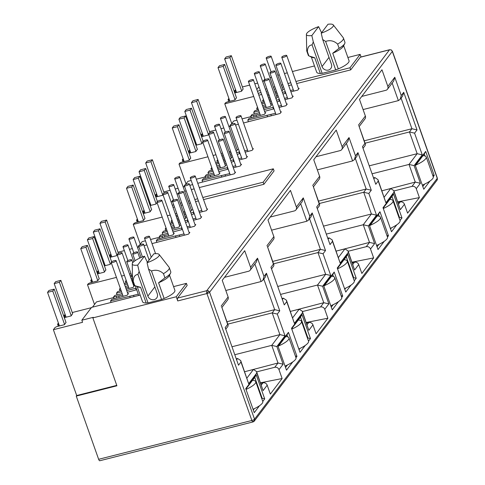 <?xml version="1.0" encoding="UTF-8"?>
<svg xmlns="http://www.w3.org/2000/svg" width="485" height="485" viewBox="0 0 485 485"><rect width="100%" height="100%" fill="white"/><g stroke="black" fill="none" stroke-linecap="round" stroke-linejoin="round"><path stroke-width="0.73" d="M254.54 419.185L209.587 292.249A2.286 0.564 160.5 0 1 206.925 293.546A2.286 0.776 -104.2 0 1 206.762 290.691A2.286 2.073 37.2 0 1 209.587 292.249L392.316 51.398A2.286 2.073 -142.8 0 0 391.183 50.076L392.383 51.167A2.286 0.564 160.5 0 1 392.316 51.398L437.264 178.334A2.286 0.564 -19.5 0 0 437.337 178.098L437.003 180.244A2.286 2.073 -142.8 0 0 437.264 178.334L254.54 419.185A2.286 2.073 37.2 0 1 253.194 421.804A2.286 0.776 -104.2 0 1 253.018 421.932A2.286 0.776 -104.2 0 1 252.564 421.732A2.286 1.867 -44.9 0 0 254.54 419.185A2.286 0.564 160.5 0 1 251.873 420.477L98.643 459.301L76.26 396.093L116.915 385.793L92.865 317.887L176.255 296.759L186.422 283.355L173.575 286.611M391.183 50.076A2.286 2.073 -142.8 0 0 389.491 49.84A2.286 0.776 -104.2 0 1 389.667 49.712A2.286 0.776 -104.2 0 1 389.952 49.773M321.222 33.18L327.999 24.25A14.295 3.522 160.5 0 1 333.25 24.874A14.295 3.522 160.5 0 1 321.222 33.18L322.677 39.509L331.419 64.184A5.147 4.668 37.2 0 1 330.825 68.482A5.147 4.668 37.2 0 1 328.387 70.07A5.147 4.668 37.2 0 1 322.034 66.56L313.298 41.886L312.079 44.862C309.018 45.232 307.466 47.53 307.411 51.762A19.442 4.795 160.5 0 1 306.769 51.022A19.442 4.795 160.5 0 1 306.702 50.628L306.393 34.386A14.295 3.522 160.5 0 1 318.615 26.627L321.561 32.731M154.848 286.926L147.876 296.111A5.147 4.668 -142.8 0 0 154.236 299.627A5.147 4.668 -142.8 0 0 156.667 298.032A5.147 4.668 -142.8 0 0 157.261 293.734L148.525 269.06L151.478 270.982C155.891 269.46 159.886 270.351 163.469 273.661L164.948 277.838L158.577 282.779L164.13 298.451L161.566 299.475L148.016 302.907L146.161 302.998A17.157 4.232 160.5 0 1 142.541 301.749L137.176 286.593M202.215 136.552L201.487 134.49L202.427 134.642L203.124 135.642M202.342 133.423L201.487 134.49M231.763 123.56L224.767 103.802L253.71 96.473M236.462 97.746L234.898 100.001L227.235 101.941L225.567 102.747L224.767 103.802M156.461 196.862L155.733 194.8L156.673 194.952L157.37 195.946M156.588 193.733L155.733 194.8M186.01 183.87L179.013 164.112L207.956 156.782M190.708 158.055L189.144 160.311L181.481 162.251L179.814 163.057L179.013 164.112M110.707 257.165L109.98 255.11L110.919 255.255L111.617 256.256M110.835 254.043L109.98 255.11M140.256 244.173L133.26 224.422L162.202 217.086M144.954 218.365L143.39 220.614L135.727 222.554L134.06 223.367L133.26 224.422M64.954 317.475L64.226 315.42L65.166 315.565L65.863 316.566M65.081 314.353L64.226 315.42M94.502 304.483L87.506 284.725L116.448 277.396M99.201 278.669L97.637 280.924L89.974 282.864L88.306 283.676L87.506 284.725M99.965 460.623A2.286 0.776 -104.2 0 1 99.789 460.75A2.286 0.776 -104.2 0 1 98.643 459.301M277.844 75.23L279.312 74.854M284.434 73.556L287.29 72.835M292.406 71.537L314.486 65.948M347.884 57.485L360.143 54.381L361.058 56.957M235.419 92.787L234.691 90.725L235.631 90.877L236.328 91.871M393.923 190.963L412.014 186.379A3.431 3.11 37.2 0 1 416.251 188.72L419.398 197.601L407.6 213.151L404.454 204.264L400.331 209.702L393.796 190.593L390.71 188.556L381.913 190.787M372.274 173.739L409.013 164.433L415.263 182.087L384.284 190.187M258.826 95.175L261.682 94.454M266.805 93.156L268.272 92.78M250.945 116.636L242.063 118.886M236.947 120.189L233.703 121.007L231.096 124.439M359.167 126.555L364.975 118.898A3.431 3.11 -142.8 0 0 365.369 116.03L359.488 99.419L381.974 69.785L387.854 86.397A3.431 3.11 37.2 0 1 387.46 89.258A3.431 3.11 37.2 0 1 385.836 90.319L361.762 96.418M229.502 126.543L230.187 125.645M280.645 111.962L281.361 111.78L280.057 113.508L243.518 122.996M238.396 124.293L235.54 125.015M230.423 126.312L228.956 126.682M223.834 127.979L220.978 128.707M215.855 130.004L209.508 131.611M189.665 153.09L188.938 151.035L189.877 151.181L190.575 152.181M348.169 251.266L366.26 246.683A3.431 3.11 37.2 0 1 370.498 249.029L373.644 257.911L361.846 273.455L358.7 264.574L354.577 270.012L348.042 250.903L344.956 248.866L336.16 251.097M326.52 234.049L363.259 224.743L369.509 242.397L338.53 250.49M213.073 155.485L215.928 154.757M221.051 153.46L222.518 153.09M205.191 176.946L196.31 179.195M191.193 180.493L187.95 181.317L185.343 184.749M313.413 186.864L319.221 179.208A3.431 3.11 -142.8 0 0 319.615 176.34L313.734 159.729L336.22 130.089L342.101 146.7A3.431 3.11 37.2 0 1 341.707 149.568A3.431 3.11 37.2 0 1 340.082 150.629L316.008 156.728M183.748 186.852L184.433 185.949M234.892 172.272L235.607 172.09L234.303 173.812L197.765 183.3M192.642 184.597L189.787 185.325M184.67 186.622L183.203 186.992M178.08 188.289L175.224 189.011M170.102 190.308L163.754 191.921M143.912 213.4L143.184 211.345L144.124 211.49L144.821 212.491M302.416 311.576L320.506 306.993A3.431 3.11 37.2 0 1 324.744 309.333L327.884 318.221L316.093 333.765L312.946 324.883L308.824 330.321L302.288 311.206L299.203 309.175L290.406 311.4M280.767 294.359L317.505 285.047L323.756 302.707L292.776 310.8M167.319 215.789L170.174 215.067M175.297 213.77L176.764 213.4M159.438 237.256L150.556 239.505M145.439 240.802L142.196 241.621L139.589 245.058M267.659 247.174L273.467 239.511A3.431 3.11 -142.8 0 0 273.861 236.65L267.981 220.038L290.466 190.399L296.347 207.01A3.431 3.11 37.2 0 1 295.953 209.878A3.431 3.11 37.2 0 1 294.328 210.939L270.254 217.037M137.995 247.162L138.68 246.259M189.138 232.582L189.853 232.4L188.55 234.122L152.011 243.609M146.888 244.907L144.033 245.628M138.916 246.926L137.443 247.302M132.326 248.599L129.471 249.32M124.348 250.618L118 252.224M98.158 273.71L97.43 271.648L98.37 271.8L99.067 272.8M256.662 371.886L274.752 367.303A3.431 3.11 37.2 0 1 278.99 369.643L282.131 378.53L270.339 394.075L267.193 385.187L263.07 390.625L256.535 371.516L253.449 369.479L244.646 371.71M235.013 354.662L271.752 345.356L278.002 363.01L247.023 371.11M121.565 276.098L124.421 275.377M129.543 274.08L131.011 273.704M113.684 297.566L96.442 301.931L92.477 307.157M221.906 307.478L227.714 299.821A3.431 3.11 -142.8 0 0 228.108 296.953L222.227 280.342L244.713 250.709L250.593 267.32A3.431 3.11 37.2 0 1 250.199 270.187A3.431 3.11 37.2 0 1 248.575 271.242L224.5 277.341M91.332 307.702L72.247 312.534M186.422 283.355L187.161 285.447L177.577 298.081A2.286 0.776 75.8 0 0 177.734 300.936L176.255 296.759M292.728 361.955L286.502 370.164L277.99 346.132L288.448 332.346L296.959 356.378L295.965 357.681M429.989 181.032L423.763 189.235L415.251 165.209L425.709 151.423L434.22 175.455L433.232 176.758M396.785 224.797L391.516 231.739L383.004 207.713L393.462 193.927L401.974 217.953L400.028 220.523M351.031 285.107L345.763 292.049L337.251 268.017L347.709 254.237L356.22 278.263L354.268 280.833M384.235 241.336L378.009 249.545L369.497 225.519L379.955 211.733L388.467 235.758L387.473 237.068M305.277 345.411L300.009 352.359L291.497 328.327L301.955 314.541L310.467 338.572L308.515 341.143M338.481 301.646L332.255 309.854L323.744 285.823L334.201 272.043L342.713 296.068L341.719 297.372M259.523 405.721L254.255 412.662L245.743 388.637L256.201 374.85L264.713 398.882L262.761 401.447M234.691 90.725L235.534 89.616M360.701 57.133A2.286 0.776 75.8 0 0 360.482 57.103A2.286 0.776 75.8 0 0 360.3 57.236L350.716 69.87L296.668 83.559M307.411 51.762L308.89 55.939L314.765 57.776L320.318 73.447L322.167 73.356L335.723 69.925L338.281 68.894L332.734 53.223L339.106 48.282L337.627 44.105C334.062 40.801 330.061 39.909 325.629 41.425L322.677 39.509M320.318 73.447A17.157 4.232 160.5 0 1 316.699 72.198L311.328 57.042M343.671 45.59L349.036 60.746A17.157 4.232 160.5 0 1 338.281 68.894M271.485 77.303L270.018 77.673M264.895 78.97L262.761 81.735M258.96 86.754L256.838 89.549M257.432 91.228L260.287 90.501M265.404 89.204L266.877 88.834M273.382 87.185L274.849 86.815M281.361 85.166L282.828 84.79M287.951 83.493L290.806 82.771M295.929 81.474L349.976 67.779L360.143 54.381M235.965 91.817L236.28 91.732M235.631 90.877L235.946 90.792M243.118 88.979L241.548 91.235L234.764 92.95M419.398 197.601L397.785 201.863M393.796 190.593L394.075 192.048L385.927 202.785L377.948 179.602L374.869 177.565L373.729 177.856M404.454 204.264A3.431 3.11 -142.8 0 0 400.216 201.924L398.003 202.481M412.014 186.379L415.263 182.087L420.374 183.281L416.251 188.72M387.854 86.397L394.784 77.26L401.259 95.545L403.714 92.308L417.027 129.919L414.578 133.157L422.271 154.885L414.123 165.627L409.013 164.433L417.161 153.69L369.455 165.779M202.427 134.642L202.742 134.563M203.076 135.503L202.76 135.582M199.274 187.568L273.328 168.804L274.073 170.896L263.901 184.3L203.536 199.59M198.413 200.887L195.558 201.614M190.435 202.912L188.968 203.282M182.457 204.931L180.99 205.3M174.485 206.95L173.018 207.325M257.656 83.08L254.801 83.808M249.684 85.105L242.397 86.948M228.878 98.388L228.041 99.498L229.296 99.564M274.856 91.344L276.323 90.974M282.834 89.325L283.549 89.143L281.9 90.956M276.777 92.253L275.31 92.623M268.878 94.484L267.411 94.854M267.829 96.048L269.296 95.678M275.807 94.029L277.274 93.653M282.397 92.356L285.259 91.665M290.448 90.549L293.304 89.828M298.427 88.531L299.142 88.349L297.832 90.071L290.903 91.829M285.804 93.199L282.998 94.06M277.881 95.357L276.408 95.733M269.902 97.382L268.435 97.752M263.452 99.437L262.621 100.522L263.737 100.243M268.933 99.158L270.4 98.782M276.911 97.133L277.626 96.951L275.971 98.764M270.854 100.062L269.381 100.431M264.319 101.892L261.482 102.668M261.906 103.863L264.762 103.135M269.878 101.838L271.351 101.468M276.468 100.171L279.336 99.474M284.525 98.364L287.381 97.637M292.497 96.339L293.219 96.157L291.909 97.885L284.974 99.637M279.881 101.013L277.074 101.874M271.952 103.172L270.484 103.541M265.362 104.839L262.506 105.56M257.523 107.246L256.698 108.337L257.808 108.052M263.003 106.967L265.859 106.245M270.982 104.948L271.697 104.766L270.394 106.488L263.458 108.246M258.39 109.701L254.952 110.635L253.734 112.241L258.832 110.95M263.955 109.652L273.407 107.288M278.596 106.173L281.452 105.451M286.574 104.154L287.29 103.972L285.98 105.694L279.051 107.452M273.952 108.822L264.555 111.356M259.439 112.653L251.994 114.539L250.769 116.145L259.936 114.054M265.059 112.756L265.774 112.575L264.464 114.302L249.029 118.443L247.811 120.05L275.529 113.26M208.744 134.472L208.344 135L201.56 136.715M195.673 142.153L195.103 142.905M195.249 143.33L196.092 143.33M202.821 142.281L201.693 143.766L195.922 145.227M189.78 149.926L188.938 151.035M189.877 151.181L190.193 151.102M197.365 149.289L195.794 151.538L189.011 153.26M183.124 158.692L182.281 159.801L183.542 159.868M229.102 151.653L230.569 151.284M237.08 149.635L237.795 149.453L236.146 151.259M231.024 152.557L229.557 152.933M223.124 154.794L221.657 155.164M222.075 156.358L223.543 155.982M230.054 154.333L231.521 153.963M236.644 152.666L239.505 151.969M244.695 150.859L247.55 150.138M252.673 148.84L253.388 148.659L252.079 150.38L245.149 152.138M240.051 153.509L237.244 154.369M232.127 155.667L230.654 156.037M224.149 157.686L222.682 158.061M217.692 159.741L216.868 160.832L217.983 160.547M223.179 159.468L224.646 159.092M231.157 157.443L231.872 157.261L230.217 159.074M225.101 160.371L223.627 160.741M218.565 162.202L215.728 162.978M216.152 164.166L219.008 163.445M224.125 162.148L225.598 161.778M230.714 160.48L233.582 159.783M238.772 158.668L241.627 157.946M246.744 156.649L247.459 156.467L246.156 158.189L239.22 159.947M234.128 161.317L231.321 162.184M226.198 163.481L224.731 163.851M219.608 165.149L216.753 165.87M211.769 167.555L210.945 168.641L212.054 168.362M217.25 167.276L220.105 166.555M225.228 165.258L225.943 165.076L224.64 166.798L217.704 168.556M212.636 170.011L209.199 170.938L207.98 172.551L213.079 171.254M218.201 169.956L227.653 167.592M232.842 166.482L235.698 165.761M240.821 164.463L241.536 164.282L240.227 166.003L233.297 167.762M228.199 169.132L218.802 171.66M213.685 172.957L206.24 174.842L205.016 176.455L214.182 174.364M219.299 173.066L220.02 172.884L218.711 174.606L203.276 178.753L202.057 180.359L229.769 173.569M156.673 194.952L156.988 194.867M162.99 194.776L162.59 195.303L155.806 197.025M149.92 202.463L149.35 203.215M149.495 203.633L150.338 203.639M157.067 202.591L155.94 204.076L150.168 205.537M144.027 210.235L143.184 211.345M144.124 211.49L144.439 211.411M151.611 209.593L150.041 211.848L143.257 213.564M137.37 219.002L136.527 220.111L137.788 220.178M183.348 211.963L184.815 211.587M191.326 209.938L192.042 209.756L190.393 211.569M185.27 212.866L183.803 213.236M177.371 215.104L175.903 215.473M176.322 216.668L177.789 216.292M184.3 214.643L185.767 214.273M190.89 212.976L193.751 212.278M198.941 211.169L201.796 210.441M206.919 209.144L207.635 208.962L206.325 210.69L199.396 212.442M194.297 213.818L191.49 214.679M186.373 215.977L184.9 216.346M178.395 217.995L176.928 218.365M171.939 220.051L171.114 221.142L172.23 220.857M177.425 219.772L178.892 219.402M185.397 217.753L186.119 217.571L184.464 219.384M179.341 220.681L177.874 221.051M172.812 222.506L169.974 223.282M170.399 224.476L173.254 223.755M178.371 222.457L179.844 222.081M184.961 220.784L187.828 220.093M193.012 218.977L195.873 218.256M200.99 216.959L201.705 216.777L200.402 218.499L193.466 220.257M188.374 221.627L185.567 222.488M180.444 223.785L178.977 224.161M173.854 225.458L170.999 226.18M166.015 227.865L165.191 228.95L166.3 228.671M171.496 227.586L174.351 226.859M179.474 225.561L180.19 225.379L178.886 227.107L171.951 228.859M166.882 230.32L163.445 231.248L162.226 232.855L167.325 231.563M172.448 230.266L181.899 227.901M187.089 226.792L189.944 226.065M195.067 224.767L195.782 224.585L194.473 226.313L187.543 228.065M182.445 229.441L173.048 231.969M167.931 233.267L160.487 235.152L159.262 236.759L168.428 234.673M173.545 233.376L174.267 233.194L172.957 234.916L157.522 239.056L156.303 240.669L184.015 233.879M110.919 255.255L111.235 255.177M117.237 255.086L116.836 255.613L110.053 257.335M104.166 262.767L103.596 263.525M103.742 263.943L104.584 263.943M111.314 262.894L110.186 264.386L104.414 265.847M98.273 270.539L97.43 271.648M98.37 271.8L98.685 271.721M105.851 269.902L104.287 272.158L97.503 273.873M91.617 279.312L90.774 280.421L92.035 280.488M131.617 275.407L130.15 275.783M130.568 276.971L132.035 276.602M132.514 278.335L131.174 278.675M126.185 280.36L125.36 281.445L126.476 281.167M131.671 280.081L132.538 279.863M132.829 281.179L132.12 281.361M127.058 282.816L124.221 283.592M124.645 284.786L127.5 284.058M132.617 282.761L133.326 282.585M133.933 284.289L133.223 284.465M128.101 285.762L125.245 286.489M120.262 288.169L119.437 289.26L120.547 288.975M125.742 287.89L128.598 287.168M133.721 285.871L134.436 285.689L133.132 287.411L126.197 289.169M121.129 290.63L117.691 291.558L116.473 293.164L121.571 291.873M126.694 290.576L136.146 288.211M136.691 289.745L127.294 292.279M122.178 293.577L114.727 295.462L113.508 297.069L122.675 294.983M127.791 293.686L128.513 293.504L127.203 295.226L111.768 299.366L110.544 300.973L138.261 294.183M65.166 315.565L65.481 315.486M72.647 313.668L71.083 315.923L64.299 317.639M58.412 323.077L57.569 324.186L58.831 324.253M65.996 322.44L64.432 324.689L56.769 326.629L55.102 327.442L53.386 329.697L82.577 322.307L81.838 320.215L93.302 317.311L92.865 317.887M291.546 84.857L288.69 85.584M283.567 86.882L282.1 87.251M275.589 88.9L274.122 89.276M267.617 90.925L266.15 91.295M261.027 92.593L258.172 93.314M190.211 152.126L190.526 152.041M373.644 257.911L352.031 262.173M348.042 250.903L348.321 252.358L340.173 263.094L332.195 239.911L329.115 237.874L327.975 238.165M358.7 264.574A3.431 3.11 -142.8 0 0 354.462 262.233L352.249 262.791M366.26 246.683L369.509 242.397L374.62 243.591L370.498 249.029M342.101 146.7L349.03 137.57L355.505 155.855L357.96 152.617L371.274 190.229L368.824 193.46L376.518 215.194L368.37 225.937L363.259 224.743L371.407 214L323.701 226.089M157.322 195.807L157.007 195.891M144.457 212.43L144.773 212.351M327.884 318.221L306.277 322.483M302.288 311.206L302.567 312.661L294.419 323.404L286.441 300.221L283.361 298.184L282.221 298.469M312.946 324.883A3.431 3.11 -142.8 0 0 308.709 322.537L306.496 323.101M320.506 306.993L323.756 302.707L328.866 303.901L324.744 309.333M296.347 207.01L303.277 197.88L309.751 216.158L312.207 212.927L325.52 250.533L323.065 253.77L330.764 275.504L322.616 286.241L317.505 285.047L325.653 274.31L277.947 286.392M111.568 256.116L111.253 256.195M98.704 272.74L99.019 272.661M282.131 378.53L260.524 382.786M256.535 371.516L256.814 372.971L248.666 383.714L240.687 360.525L237.608 358.488L236.468 358.779M267.193 385.187A3.431 3.11 -142.8 0 0 262.955 382.847L260.742 383.411M274.752 367.303L278.002 363.01L283.113 364.205L278.99 369.643M250.593 267.32L257.523 258.184L263.998 276.468L266.447 273.231L279.766 310.843L277.311 314.08L285.01 335.808L276.862 346.551L271.752 345.356L279.9 334.614L232.194 346.702M65.814 316.426L65.499 316.505M76.26 396.093L76.697 395.517L53.386 329.697M76.697 395.517L116.764 385.369M169.514 275.14L174.879 290.297A17.157 4.232 160.5 0 1 164.13 298.451M140.177 295.074L91.568 307.387L81.838 320.215M296.959 356.378L295.377 356.008M287.423 364.987L285.544 367.46M288.448 332.346L287.005 334.886L287.714 336.899M278.141 346.563L287.005 334.886M434.22 175.455L432.638 175.085M424.684 184.064L422.805 186.537M425.709 151.423L424.266 153.963L424.981 155.976M415.402 165.64L424.266 153.963M393.462 193.927L392.019 196.467L399.422 217.359L401.974 217.953M383.162 208.144L392.019 196.467M398.949 217.48L399.422 217.359L399.07 217.82M391.48 227.829L390.558 229.041M422.271 154.885L417.161 153.69L409.467 131.962L414.578 133.157M417.027 129.919L411.923 128.725L409.467 131.962L365.066 143.208M403.714 92.308L402.611 96.103L400.155 99.34L398.367 100.619L363.077 109.561M401.259 95.545L400.155 99.34M394.784 77.26L393.681 81.056L387.46 89.258M385.927 202.785L378.233 181.057L375.778 184.294L362.459 146.682L364.914 143.445L358.936 125.912L365.411 144.197L365.229 145.385L363.186 148.077M364.914 143.445L365.411 144.197M362.459 146.682L375.778 184.294M378.233 181.057L377.948 179.602M376.518 215.194L371.407 214L363.714 192.272L368.824 193.46M371.274 190.229L366.169 189.035L363.714 192.272L319.312 203.518M357.96 152.617L356.857 156.412L354.402 159.65L352.613 160.929L317.323 169.871M355.505 155.855L354.402 159.65M349.03 137.57L347.927 141.365L341.707 149.568M340.173 263.094L332.48 241.366L330.024 244.604L316.705 206.992L319.16 203.755L313.183 186.222L319.657 204.5L319.476 205.688L317.433 208.38M319.16 203.755L319.657 204.5M316.705 206.992L330.024 244.604M332.48 241.366L332.195 239.911M347.709 254.237L346.266 256.771L353.668 277.669L356.22 278.263M337.408 268.454L346.266 256.771M353.195 277.79L353.668 277.669L353.316 278.129M345.726 288.138L344.805 289.345M388.467 235.758L386.884 235.389M378.93 244.367L377.051 246.841M379.955 211.733L378.512 214.267L379.228 216.28M369.649 225.949L378.512 214.267M330.764 275.504L325.653 274.31L317.96 252.576L323.065 253.77M325.52 250.533L320.415 249.345L317.96 252.576L273.558 263.828M312.207 212.927L311.103 216.722L308.648 219.96L306.859 221.239L271.57 230.175M309.751 216.158L308.648 219.96M303.277 197.88L302.173 201.675L295.953 209.878M294.419 323.404L286.726 301.676L284.271 304.907L270.951 267.296L273.407 264.064L267.429 246.525L273.904 264.81L273.722 265.998L271.679 268.69M273.407 264.064L273.904 264.81M270.951 267.296L284.271 304.907M286.726 301.676L286.441 300.221M301.955 314.541L300.512 317.081L307.914 337.978L310.467 338.572M291.655 328.757L300.512 317.081M307.441 338.093L307.914 337.978L307.563 338.439M299.972 348.442L299.051 349.655M342.713 296.068L341.131 295.698M333.177 304.677L331.297 307.15M334.201 272.043L332.758 274.577L333.474 276.589M323.895 286.259L332.758 274.577M285.01 335.808L279.9 334.614L272.206 312.886L277.311 314.08M279.766 310.843L274.662 309.648L272.206 312.886L227.804 324.138M266.447 273.231L265.35 277.032L262.894 280.263L261.106 281.542L225.816 290.485M263.998 276.468L262.894 280.263M257.523 258.184L256.419 261.985L250.199 270.187M248.666 383.714L240.972 361.98L238.517 365.217L225.198 327.605L227.653 324.368L221.675 306.835L228.15 325.12L227.968 326.308L225.925 329M227.653 324.368L228.15 325.12M225.198 327.605L238.517 365.217M240.972 361.98L240.687 360.525M256.201 374.85L254.758 377.391L262.161 398.282L264.713 398.882M245.901 389.067L254.758 377.391M261.688 398.403L262.161 398.282L261.809 398.749M254.219 408.752L253.297 409.964M333.25 24.874L343.228 37.691A19.442 4.795 160.5 0 1 343.422 38.042L344.902 42.219A19.442 4.795 160.5 0 1 344.708 43.583L343.313 46.275A17.157 4.232 160.5 0 1 332.734 53.223M314.765 57.776A17.157 4.232 160.5 0 1 312.037 57.351L310.03 56.472M350.716 69.87L349.976 67.779M177.183 194.54L178.474 192.836L179.286 192.63M184.712 191.26L186.179 190.884M191.302 189.587L194.158 188.865M171.254 202.354L173.375 199.559M263.901 184.3L263.161 182.208L202.797 197.504M197.674 198.802L194.818 199.523M189.696 200.82L188.228 201.19M181.717 202.839L180.25 203.215M173.745 204.864L172.272 205.234M273.328 168.804L263.161 182.208M59.164 325.192L58.843 325.277L58.509 324.332M58.303 326.241L57.569 324.186M58.843 325.277L59.212 325.332M134.036 296.632L133.587 295.371M130.247 297.59L129.725 296.117M111.071 302.446L110.544 300.973M119.171 297.256L118.722 295.983M116.764 297.923L116.218 296.383M136.212 289.897L135.654 288.302M117.073 294.868L116.473 293.164M92.368 281.427L92.047 281.506L91.713 280.566M91.507 282.476L90.774 280.421M92.047 281.506L92.417 281.567M104.918 264.889L104.596 264.968L104.263 264.028M104.596 264.968L104.966 265.022M179.796 236.34L179.341 235.061M176.043 237.395L175.479 235.807M156.904 242.373L156.303 240.669M164.93 236.953L164.476 235.674M162.517 237.614L161.972 236.074M181.972 229.587L181.408 227.998M162.833 234.558L162.226 232.855M187.895 221.772L187.331 220.184M193.824 213.964L193.26 212.375M138.122 221.118L137.801 221.202L137.467 220.263M137.261 222.166L136.527 220.111M137.801 221.202L138.17 221.257M150.671 204.579L150.35 204.658L150.023 203.718M150.35 204.658L150.72 204.718M225.549 176.031L225.095 174.752M221.797 177.092L221.233 175.497M202.657 182.063L202.057 180.359M210.684 176.643L210.229 175.364M208.271 177.304L207.725 175.764M227.726 169.277L227.162 167.689M208.586 174.248L207.98 172.551M233.649 161.469L233.085 159.88M239.578 153.654L239.014 152.066M183.876 160.814L183.554 160.893L183.227 159.953M183.015 161.863L182.281 159.801M183.554 160.893L183.924 160.947M196.425 144.269L196.104 144.348L195.776 143.408M196.104 144.348L196.473 144.409M271.303 115.721L270.848 114.448M267.55 116.782L266.986 115.194M248.411 121.753L247.811 120.05M256.438 116.333L255.983 115.06M254.025 116.994L253.479 115.46M273.479 108.967L272.916 107.379M254.34 113.945L253.734 112.241M279.402 101.159L278.839 99.57M285.332 93.344L284.768 91.756M229.629 100.504L229.308 100.583L228.981 99.643M228.768 101.553L228.041 99.498M229.308 100.583L229.678 100.644M250.769 116.145L251.375 117.849M256.698 108.337L257.299 110.034M262.621 100.522L263.228 102.226M205.016 176.455L205.622 178.159M210.945 168.641L211.545 170.344M216.868 160.832L217.474 162.536M159.262 236.759L159.868 238.462M165.191 228.95L165.791 230.654M171.114 221.142L171.72 222.839M113.508 297.069L114.114 298.772M119.437 289.26L120.037 290.964M125.36 281.445L125.967 283.149M146.161 302.998L140.614 287.326A17.157 4.232 160.5 0 1 137.885 286.902L134.733 285.495A19.442 4.795 160.5 0 1 134.096 284.75L132.617 280.572A19.442 4.795 160.5 0 1 132.544 280.185L132.235 263.943A14.295 3.522 160.5 0 1 144.457 256.183L147.404 262.288M159.098 254.431A14.295 3.522 160.5 0 1 147.064 262.737L153.842 253.807A14.295 3.522 160.5 0 1 159.098 254.431L169.077 267.247A19.442 4.795 160.5 0 1 169.271 267.593L170.75 271.776A19.442 4.795 160.5 0 1 170.55 273.134L169.162 275.826A17.157 4.232 160.5 0 1 158.577 282.779M364.217 140.814L411.923 128.725L401.083 98.122M318.463 201.123L366.169 189.035L355.329 158.425M272.709 261.427L320.415 249.345L309.575 218.735M226.95 321.737L274.662 309.648L263.822 279.045M344.708 43.583A19.442 4.795 160.5 0 1 339.106 48.282M308.89 55.939A19.442 4.795 160.5 0 1 308.254 55.199L306.769 51.022M140.614 287.326L135.873 286.023M170.55 273.134A19.442 4.795 160.5 0 1 164.948 277.838M343.422 38.042A19.442 4.795 160.5 0 1 337.627 44.105M134.733 285.495L133.254 281.312A19.442 4.795 160.5 0 1 132.617 280.572M169.271 267.593A19.442 4.795 160.5 0 1 163.469 273.661M313.298 41.886L311.837 35.557A14.295 3.522 160.5 0 1 306.393 34.386M133.254 281.312C133.302 277.099 134.86 274.795 137.922 274.413L139.14 271.436L137.685 265.113A14.295 3.522 160.5 0 1 132.235 263.943M147.064 262.737L148.525 269.06M311.837 35.557L318.615 26.627M144.457 256.183L137.685 265.113M147.876 296.111L139.14 271.436M312.079 44.862L322.167 73.356M335.723 69.925L325.629 41.425M148.016 302.907L137.922 274.413M151.478 270.982L161.566 299.475M284.919 55.502A2.631 0.649 160.5 0 1 286.732 55.508A2.631 0.649 160.5 0 1 283.586 57.266A2.631 0.649 160.5 0 1 281.773 57.266A2.631 0.649 160.5 0 1 284.919 55.502M263.404 64.111A2.631 0.649 160.5 0 1 265.216 64.111A2.631 0.649 160.5 0 1 262.064 65.875A2.631 0.649 160.5 0 1 260.257 65.869A2.631 0.649 160.5 0 1 263.404 64.111M278.996 63.317A2.631 0.649 160.5 0 1 280.803 63.317A2.631 0.649 160.5 0 1 277.656 65.075A2.631 0.649 160.5 0 1 275.844 65.075A2.631 0.649 160.5 0 1 278.996 63.317M257.474 71.925A2.631 0.649 160.5 0 1 259.287 71.925A2.631 0.649 160.5 0 1 256.141 73.684A2.631 0.649 160.5 0 1 254.328 73.684A2.631 0.649 160.5 0 1 257.474 71.925M273.067 71.125A2.631 0.649 160.5 0 1 274.88 71.131A2.631 0.649 160.5 0 1 271.733 72.889A2.631 0.649 160.5 0 1 269.921 72.883A2.631 0.649 160.5 0 1 273.067 71.125M251.551 79.734A2.631 0.649 160.5 0 1 253.364 79.734A2.631 0.649 160.5 0 1 250.212 81.498A2.631 0.649 160.5 0 1 248.405 81.492A2.631 0.649 160.5 0 1 251.551 79.734M267.144 78.94A2.631 0.649 160.5 0 1 268.951 78.94A2.631 0.649 160.5 0 1 265.804 80.698A2.631 0.649 160.5 0 1 263.992 80.698A2.631 0.649 160.5 0 1 267.144 78.94M269.327 56.302A2.631 0.649 160.5 0 1 271.139 56.302A2.631 0.649 160.5 0 1 267.993 58.061A2.631 0.649 160.5 0 1 266.18 58.061A2.631 0.649 160.5 0 1 269.327 56.302M422.975 155.667A17.727 4.371 160.5 0 1 426.212 156.946A17.727 4.371 160.5 0 1 425.66 158.771A17.727 4.371 160.5 0 1 415.863 165.039M422.314 185.143A17.727 4.371 -19.5 0 0 432.693 178.619A17.727 4.371 -19.5 0 0 433.244 176.795L426.212 156.946M224.67 64.444L219.456 65.766L218.007 67.676L223.215 66.36L224.67 64.444L236.51 97.873M229.902 101.268L218.007 67.676M223.215 66.36L235.055 99.789M236.553 92.496L224.658 58.909L229.872 57.588L241.706 91.022M243.161 89.107L231.321 55.672L229.872 57.588M231.321 55.672L226.113 56.994L224.658 58.909M389.77 199.432A17.727 4.371 160.5 0 1 393.008 200.711A17.727 4.371 160.5 0 1 392.456 202.536A17.727 4.371 160.5 0 1 383.296 208.52M390.322 228.368A17.727 4.371 -19.5 0 0 399.488 222.385A17.727 4.371 -19.5 0 0 400.04 220.566L393.008 200.711M191.466 108.21L186.252 109.531L184.803 111.447L190.011 110.125L191.466 108.21L203.136 141.171M196.698 145.033L184.803 111.447M190.011 110.125L201.851 143.554M203.348 136.267L191.454 102.674L196.667 101.359L208.501 134.788M209.95 132.86L198.116 99.443L196.667 101.359M198.116 99.443L192.909 100.765L191.454 102.674M344.017 259.742A17.727 4.371 160.5 0 1 347.254 261.021A17.727 4.371 160.5 0 1 346.702 262.846A17.727 4.371 160.5 0 1 337.542 268.829M344.568 288.678A17.727 4.371 -19.5 0 0 353.735 282.694A17.727 4.371 -19.5 0 0 354.286 280.87L347.254 261.021M145.712 168.519L140.498 169.841L139.049 171.751L144.257 170.435L145.712 168.519L157.382 201.475M150.944 205.343L139.049 171.751M144.257 170.435L156.097 203.864M157.595 196.57L145.7 162.984L150.914 161.663L162.748 195.097M164.197 193.169L152.363 159.747L150.914 161.663M152.363 159.747L147.155 161.069L145.7 162.984M298.263 320.045A17.727 4.371 160.5 0 1 301.5 321.331A17.727 4.371 160.5 0 1 300.949 323.155A17.727 4.371 160.5 0 1 291.788 329.139M298.815 348.988A17.727 4.371 -19.5 0 0 307.981 343.004A17.727 4.371 -19.5 0 0 308.533 341.179L301.5 321.331M99.958 228.829L94.745 230.145L93.296 232.06L98.503 230.739L99.958 228.829L111.629 261.785M105.19 265.647L93.296 232.06M98.503 230.739L110.344 264.173M111.841 256.88L99.946 223.294L105.16 221.972L116.994 255.401M118.443 253.479L106.609 220.057L105.16 221.972M106.609 220.057L101.401 221.378L99.946 223.294M252.509 380.355A17.727 4.371 160.5 0 1 255.747 381.64A17.727 4.371 160.5 0 1 255.195 383.459A17.727 4.371 160.5 0 1 246.028 389.443M253.061 409.291A17.727 4.371 -19.5 0 0 262.227 403.314A17.727 4.371 -19.5 0 0 262.779 401.489L255.747 381.64M54.205 289.133L48.991 290.454L47.542 292.37L52.75 291.048L54.205 289.133L66.045 322.567M59.431 325.956L47.542 292.37M52.75 291.048L64.59 324.483M66.087 317.19L54.193 283.604L59.406 282.282L71.24 315.711M72.695 313.795L60.855 280.366L59.406 282.282M60.855 280.366L55.642 281.688L54.193 283.604M377.221 215.977A17.727 4.371 160.5 0 1 380.458 217.256A17.727 4.371 160.5 0 1 379.907 219.081A17.727 4.371 160.5 0 1 370.11 225.349M376.56 245.452A17.727 4.371 -19.5 0 0 386.939 238.929A17.727 4.371 -19.5 0 0 387.491 237.104L380.458 217.256M178.916 124.754L173.703 126.07L172.254 127.985L177.462 126.664L178.916 124.754L190.757 158.183M184.148 161.572L172.254 127.985M177.462 126.664L189.302 160.098M190.799 152.805L178.904 119.219L184.118 117.897L195.952 151.326M197.407 149.416L185.567 115.982L184.118 117.897M185.567 115.982L180.359 117.303L178.904 119.219M331.467 276.28A17.727 4.371 160.5 0 1 334.705 277.565A17.727 4.371 160.5 0 1 334.153 279.384A17.727 4.371 160.5 0 1 324.356 285.653M330.806 305.756A17.727 4.371 -19.5 0 0 341.185 299.239A17.727 4.371 -19.5 0 0 341.737 297.414L334.705 277.565M133.163 185.058L127.949 186.379L126.5 188.295L131.708 186.974L133.163 185.058L145.003 218.492M138.389 221.881L126.5 188.295M131.708 186.974L143.548 220.408M145.045 213.115L133.151 179.529L138.364 178.207L150.198 211.636M151.653 209.72L139.813 176.291L138.364 178.207M139.813 176.291L134.606 177.613L133.151 179.529M285.713 336.59A17.727 4.371 160.5 0 1 288.951 337.869A17.727 4.371 160.5 0 1 288.399 339.694A17.727 4.371 160.5 0 1 278.602 345.963M285.047 366.066A17.727 4.371 -19.5 0 0 295.432 359.543A17.727 4.371 -19.5 0 0 295.983 357.724L288.951 337.869M87.409 245.368L82.195 246.689L80.746 248.605L85.954 247.283L87.409 245.368L99.249 278.802M92.635 282.191L80.746 248.605M85.954 247.283L97.794 280.712M99.292 273.425L87.397 239.833L92.611 238.511L104.445 271.946M105.9 270.03L94.06 236.601L92.611 238.511M94.06 236.601L88.846 237.917L87.397 239.833M239.166 115.812A2.631 0.649 160.5 0 1 240.978 115.818A2.631 0.649 160.5 0 1 237.832 117.576A2.631 0.649 160.5 0 1 236.019 117.57A2.631 0.649 160.5 0 1 239.166 115.812M217.65 124.421A2.631 0.649 160.5 0 1 219.462 124.421A2.631 0.649 160.5 0 1 216.31 126.179A2.631 0.649 160.5 0 1 214.503 126.179A2.631 0.649 160.5 0 1 217.65 124.421M233.243 123.626A2.631 0.649 160.5 0 1 235.049 123.626A2.631 0.649 160.5 0 1 231.903 125.385A2.631 0.649 160.5 0 1 230.09 125.385A2.631 0.649 160.5 0 1 233.243 123.626M211.721 132.229A2.631 0.649 160.5 0 1 213.533 132.235A2.631 0.649 160.5 0 1 210.387 133.993A2.631 0.649 160.5 0 1 208.574 133.987A2.631 0.649 160.5 0 1 211.721 132.229M227.313 131.435A2.631 0.649 160.5 0 1 229.126 131.441A2.631 0.649 160.5 0 1 225.98 133.199A2.631 0.649 160.5 0 1 224.167 133.193A2.631 0.649 160.5 0 1 227.313 131.435M205.798 140.044A2.631 0.649 160.5 0 1 207.61 140.044A2.631 0.649 160.5 0 1 204.458 141.802A2.631 0.649 160.5 0 1 202.651 141.802A2.631 0.649 160.5 0 1 205.798 140.044M221.39 139.25A2.631 0.649 160.5 0 1 223.197 139.25A2.631 0.649 160.5 0 1 220.051 141.008A2.631 0.649 160.5 0 1 218.238 141.008A2.631 0.649 160.5 0 1 221.39 139.25M223.573 116.606A2.631 0.649 160.5 0 1 225.386 116.612A2.631 0.649 160.5 0 1 222.239 118.37A2.631 0.649 160.5 0 1 220.426 118.364A2.631 0.649 160.5 0 1 223.573 116.606M193.412 176.122A2.631 0.649 160.5 0 1 195.225 176.122A2.631 0.649 160.5 0 1 192.078 177.88A2.631 0.649 160.5 0 1 190.265 177.88A2.631 0.649 160.5 0 1 193.412 176.122M171.896 184.73A2.631 0.649 160.5 0 1 173.709 184.73A2.631 0.649 160.5 0 1 170.556 186.489A2.631 0.649 160.5 0 1 168.75 186.489A2.631 0.649 160.5 0 1 171.896 184.73M187.489 183.93A2.631 0.649 160.5 0 1 189.296 183.936A2.631 0.649 160.5 0 1 186.149 185.694A2.631 0.649 160.5 0 1 184.336 185.688A2.631 0.649 160.5 0 1 187.489 183.93M165.967 192.539A2.631 0.649 160.5 0 1 167.78 192.539A2.631 0.649 160.5 0 1 164.633 194.303A2.631 0.649 160.5 0 1 162.821 194.297A2.631 0.649 160.5 0 1 165.967 192.539M181.56 191.745A2.631 0.649 160.5 0 1 183.372 191.745A2.631 0.649 160.5 0 1 180.226 193.503A2.631 0.649 160.5 0 1 178.413 193.503A2.631 0.649 160.5 0 1 181.56 191.745M160.044 200.347A2.631 0.649 160.5 0 1 161.857 200.353A2.631 0.649 160.5 0 1 158.704 202.112A2.631 0.649 160.5 0 1 156.898 202.112A2.631 0.649 160.5 0 1 160.044 200.347M175.637 199.553A2.631 0.649 160.5 0 1 177.443 199.559A2.631 0.649 160.5 0 1 174.297 201.317A2.631 0.649 160.5 0 1 172.484 201.311A2.631 0.649 160.5 0 1 175.637 199.553M177.819 176.916A2.631 0.649 160.5 0 1 179.632 176.916A2.631 0.649 160.5 0 1 176.485 178.68A2.631 0.649 160.5 0 1 174.673 178.674A2.631 0.649 160.5 0 1 177.819 176.916M147.658 236.431A2.631 0.649 160.5 0 1 149.471 236.431A2.631 0.649 160.5 0 1 146.325 238.19A2.631 0.649 160.5 0 1 144.512 238.19A2.631 0.649 160.5 0 1 147.658 236.431M126.142 245.034A2.631 0.649 160.5 0 1 127.955 245.04A2.631 0.649 160.5 0 1 124.803 246.798A2.631 0.649 160.5 0 1 122.996 246.792A2.631 0.649 160.5 0 1 126.142 245.034M141.735 244.24A2.631 0.649 160.5 0 1 143.542 244.246A2.631 0.649 160.5 0 1 140.395 246.004A2.631 0.649 160.5 0 1 138.583 245.998A2.631 0.649 160.5 0 1 141.735 244.24M120.213 252.849A2.631 0.649 160.5 0 1 122.026 252.849A2.631 0.649 160.5 0 1 118.88 254.607A2.631 0.649 160.5 0 1 117.067 254.607A2.631 0.649 160.5 0 1 120.213 252.849M135.806 252.054A2.631 0.649 160.5 0 1 137.619 252.054A2.631 0.649 160.5 0 1 134.472 253.813A2.631 0.649 160.5 0 1 132.66 253.813A2.631 0.649 160.5 0 1 135.806 252.054M114.29 260.657A2.631 0.649 160.5 0 1 116.103 260.663A2.631 0.649 160.5 0 1 112.95 262.421A2.631 0.649 160.5 0 1 111.144 262.415A2.631 0.649 160.5 0 1 114.29 260.657M129.883 259.863A2.631 0.649 160.5 0 1 131.69 259.863A2.631 0.649 160.5 0 1 128.543 261.627A2.631 0.649 160.5 0 1 126.73 261.621A2.631 0.649 160.5 0 1 129.883 259.863M132.065 237.226A2.631 0.649 160.5 0 1 133.878 237.226A2.631 0.649 160.5 0 1 130.732 238.984A2.631 0.649 160.5 0 1 128.919 238.984A2.631 0.649 160.5 0 1 132.065 237.226M252.564 421.732A2.286 0.776 -104.2 0 1 251.873 420.477L206.925 293.546L208.453 290.927M177.734 300.936L206.925 293.546M400.331 209.702L394.075 192.048M358.439 125.166L365.369 116.03M414.123 165.627L420.374 183.281M354.577 270.012L348.321 252.358M312.686 185.47L319.615 176.34M368.37 225.937L374.62 243.591M308.824 330.321L302.567 312.661M266.932 245.78L273.861 236.65M322.616 286.241L328.866 303.901M263.07 390.625L256.814 372.971M221.178 306.09L228.108 296.953M276.862 346.551L283.113 364.205M360.3 57.236L389.491 49.84L206.762 290.691L177.577 298.081M398.573 204.088L400.216 201.924M390.71 188.556L384.175 197.177M352.819 264.398L354.462 262.233M344.956 248.866L338.421 257.48M307.066 324.707L308.709 322.537M299.203 309.175L292.667 317.79M261.312 385.017L262.955 382.847M253.449 369.479L246.913 378.1M392.153 83.074L398.367 100.619M374.869 177.565L374.026 178.68M346.399 143.378L352.613 160.929M329.115 237.874L328.272 238.99M300.645 203.688L306.859 221.239M283.361 298.184L282.512 299.293M254.892 263.998L261.106 281.542M237.608 358.488L236.759 359.603M329.006 57.369L322.034 66.56M391.334 49.925L389.667 49.712L360.482 57.103M99.789 460.75L253.018 421.932L254.279 421.095L437.003 180.244M392.383 51.167L437.337 178.098M298.608 89.052L286.732 55.508M293.758 91.107L281.773 57.266M277.093 97.655L265.216 64.111M265.143 79.679L260.257 65.869M292.685 96.861L280.803 63.317M287.829 98.916L275.844 65.075M271.163 105.469L259.287 71.925M266.313 107.525L254.328 73.684M286.756 104.675L274.88 71.131M281.906 106.724L269.921 72.883M265.24 113.278L253.364 79.734M260.384 115.333L248.405 81.492M280.833 112.484L268.951 78.94M275.977 114.539L263.992 80.698M283.016 89.846L271.139 56.302M271.073 71.865L266.18 58.061M252.855 149.356L240.978 115.818M248.005 151.411L236.019 117.57M231.339 157.964L219.462 124.421M219.39 139.989L214.503 126.179M246.932 157.17L235.049 123.626M242.076 159.225L230.09 125.385M225.41 165.773L213.533 132.235M220.56 167.828L208.574 133.987M241.003 164.979L229.126 131.441M236.153 167.034L224.167 133.193M219.487 173.588L207.61 140.044M214.631 175.643L202.651 141.802M235.079 172.793L223.197 139.25M230.223 174.849L218.238 141.008M237.262 150.156L225.386 116.612M225.319 132.175L220.426 118.364M207.101 209.665L195.225 176.122M202.251 211.721L190.265 177.88M185.585 218.274L173.709 184.73M173.636 200.293L168.75 186.489M201.178 217.48L189.296 183.936M196.322 219.529L184.336 185.688M179.656 226.083L167.78 192.539M174.806 228.138L162.821 194.297M195.249 225.289L183.372 191.745M190.399 227.344L178.413 193.503M173.733 233.897L161.857 200.353M168.877 235.952L156.898 202.112M189.326 233.103L177.443 199.559M184.47 235.152L172.484 201.311M191.508 210.46L179.632 176.916M179.565 192.484L174.673 178.674M155.57 253.655L149.471 236.431M151.253 257.22L144.512 238.19M133.83 261.639L127.955 245.04M127.882 260.603L122.996 246.792M149.131 260.015L143.542 244.246M142.457 256.935L138.583 245.998M133.902 286.392L122.026 252.849M129.052 288.448L117.067 254.607M139.759 258.099L137.619 252.054M135.097 260.688L132.66 253.813M127.979 294.201L116.103 260.663M123.123 296.256L111.144 262.415M132.72 262.773L131.69 259.863M138.71 295.444L135.279 285.756M132.502 277.917L126.73 261.621M141.062 257.517L133.878 237.226M133.811 252.794L128.919 238.984"/></g></svg>
